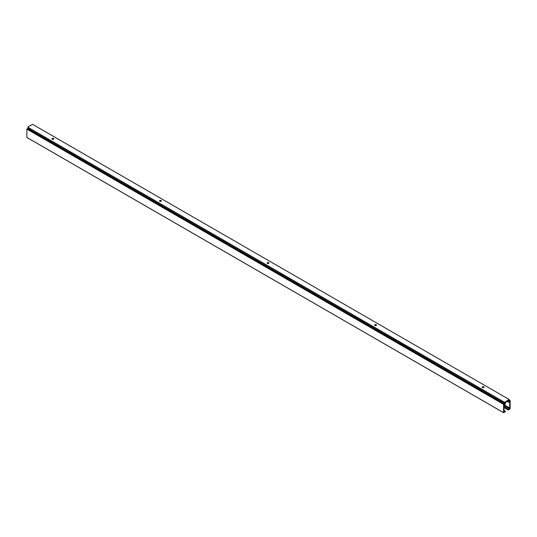 <?xml version="1.0" encoding="UTF-8"?>
<svg xmlns="http://www.w3.org/2000/svg" width="537" height="537" viewBox="0 0 537 537"><rect width="100%" height="100%" fill="white"/><g stroke="black" fill="none" stroke-linecap="round" stroke-linejoin="round"><path stroke-width="0.81" d="M376.363 325.382A0.913 0.53 0 0 0 376.222 325.281A0.913 0.53 0 0 0 374.786 325.382M376.222 324.744A0.913 0.53 180 0 1 376.491 325.113A0.913 0.53 180 0 1 375.571 325.644A0.913 0.53 180 0 1 374.658 325.113A0.913 0.53 180 0 1 375.222 324.63A0.913 0.53 180 0 1 376.222 324.744M161.241 201.18A0.913 0.53 0 0 0 161.093 201.073A0.913 0.53 0 0 0 159.657 201.18M161.093 200.543A0.913 0.53 180 0 1 161.362 200.912A0.913 0.53 180 0 1 160.449 201.442A0.913 0.53 180 0 1 159.529 200.912A0.913 0.53 180 0 1 160.1 200.429A0.913 0.53 180 0 1 161.093 200.543M53.673 139.083A0.913 0.53 0 0 0 53.532 138.976A0.913 0.53 0 0 0 52.096 139.083M53.532 138.439A0.913 0.53 180 0 1 53.801 138.815A0.913 0.53 180 0 1 52.888 139.345A0.913 0.53 180 0 1 51.968 138.815A0.913 0.53 180 0 1 52.532 138.324A0.913 0.53 180 0 1 53.532 138.439M268.802 263.284A0.913 0.53 0 0 0 268.661 263.177A0.913 0.53 0 0 0 267.225 263.284M268.661 262.64A0.913 0.53 180 0 1 268.93 263.016A0.913 0.53 180 0 1 268.01 263.546A0.913 0.53 180 0 1 267.097 263.016A0.913 0.53 180 0 1 267.661 262.526A0.913 0.53 180 0 1 268.661 262.64M483.924 387.486A0.913 0.53 0 0 0 483.783 387.378A0.913 0.53 0 0 0 482.347 387.486M483.783 386.841A0.913 0.53 180 0 1 484.052 387.217A0.913 0.53 180 0 1 483.139 387.748A0.913 0.53 180 0 1 482.219 387.217A0.913 0.53 180 0 1 482.783 386.727A0.913 0.53 180 0 1 483.783 386.841M503.558 412.664L26.87 137.459L26.85 129.122L503.619 404.213L503.572 412.678L505.384 411.718L505.371 411.181L504.297 411.765L503.988 411.308L503.988 405.187L505.364 403.871A3.128 1.806 -60 0 1 505.283 403.831A3.128 1.806 -60 0 1 505.149 403.737L505.371 403.247A2.611 1.51 120 0 0 505.478 403.341L505.612 402.186L508.083 400.756M27.749 127.175L504.478 402.273L505.015 402.616L504.72 403.764L503.592 404.24L26.89 129.021M27.749 128.766L28.38 127.538M26.971 129.028L27.535 128.665M27.434 128.665L504.136 403.884M509.083 399.884L510.15 400.535L510.15 408.825L508.317 410.026L509.707 408.006L509.707 401.884L508.338 402.153A3.128 1.806 120 0 0 508.552 401.77L508.331 401.542A2.611 1.51 -60 0 1 508.217 401.757L508.136 400.79M27.776 127.054L32.522 124.316L509.257 399.535L508.7 400.474L509.002 401.314L510.083 400.481M504.478 402.273L509.224 399.535M508.808 400.313L509.566 400.75M503.552 404.341L26.85 129.122M26.85 137.412L503.552 412.631M505.337 411.181L503.988 410.409M28.347 127.685L505.048 402.904M28.018 128.544L504.72 403.764M27.911 128.672L504.612 403.891M27.488 128.638L504.183 403.858M508.317 410.026L503.988 407.529L508.317 410.026M508.364 409.429L503.988 406.905M503.988 407.019L508.317 409.516M503.988 405.75L509.365 408.852M509.707 408.006L504.122 404.784M504.075 404.864L509.66 408.093M504.062 404.885L509.64 408.107M509.418 408.771L503.988 405.636M508.626 400.662L509.418 401.119M508.653 400.562L509.465 401.032M508.727 400.434L509.465 400.864M508.774 400.354L509.512 400.783M503.988 405.354L509.418 408.489M509.344 401.669L509.707 401.884M52.317 138.935L53.015 139.338M159.885 201.033L160.583 201.435M267.446 263.137L268.144 263.539M375.007 325.234L375.705 325.637M483.233 387.741L482.548 387.345L483.266 387.741M506.948 401.414L508.317 402.206M52.378 138.908L53.103 139.325M159.945 201.006L160.67 201.429M267.507 263.11L268.232 263.526M375.068 325.214L375.793 325.63M482.629 387.311L483.354 387.727M507.002 401.381L508.338 402.153M52.707 138.828L53.418 139.244M160.268 200.932L160.979 201.341L160.234 200.939M267.829 263.029L268.547 263.445M375.397 325.133L376.108 325.543M482.958 387.237L483.669 387.647M507.23 401.253L508.136 401.77M503.572 412.678L26.87 137.459M505.371 411.181L503.988 410.382M504.223 403.851L27.521 128.632M503.988 407.549L508.331 410.053M32.556 124.316L509.257 399.535M52.297 138.942L52.982 139.338M159.858 201.046L160.543 201.442M267.426 263.143L268.104 263.539M374.987 325.247L375.672 325.644M506.928 401.428L508.338 402.233M52.673 138.835L53.398 139.251M267.795 263.036L268.52 263.452M375.363 325.14L376.081 325.556M482.924 387.237L483.649 387.654M507.21 401.26L508.15 401.804"/></g></svg>
